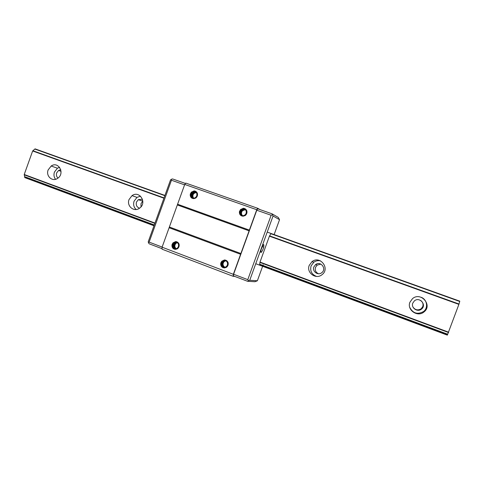 <?xml version="1.0" encoding="UTF-8"?>
<svg xmlns="http://www.w3.org/2000/svg" width="484" height="484" viewBox="0 0 484 484"><rect width="100%" height="100%" fill="white"/><g stroke="black" fill="none" stroke-linecap="round" stroke-linejoin="round"><path stroke-width="0.73" d="M164.929 195.433L35.066 148.866L32.652 150.966L24.23 174.5L24.775 177.604L153.991 225.774M267.21 232.108L459.8 301.169L458.899 304.369L447.337 335.14L255.746 263.713M32.628 177.616L32.682 177.955M447.295 331.685L447.149 332.006M412.979 307.05C415.224 310.099 417.964 310.668 421.189 308.744L422.762 306.56C423.482 304.097 422.786 302.064 420.675 300.455M320.91 264.131L317.189 265.075L315.507 267.349C314.757 270.29 315.749 272.419 318.496 273.744M139.549 208.18C136.772 207.176 135.75 205.137 136.482 202.064L138.327 199.662L142.834 201.199L141.019 203.558L140.995 206.825M409.912 302.246L412.537 298.616C420.85 291.422 432.89 305.313 423.996 311.938C417.638 317.571 406.639 309.929 409.912 302.246M309.216 265.413L311.98 261.675C320.093 255.044 330.53 268.705 321.908 274.773C315.846 279.843 306.166 272.643 309.216 265.413M129.047 199.529L132.023 195.645C139.664 189.988 147.457 203.165 139.428 208.265C133.959 212.397 126.385 205.972 129.047 199.529M48.14 169.938L51.183 166.018C58.564 160.779 65.273 173.702 57.554 178.39C52.381 182.141 45.641 176.049 48.14 169.938M58.02 178.058C56.495 176.727 56.047 175.002 56.676 172.885L58.57 170.459L60.802 169.775M55.551 179.292C53.936 177.186 53.561 174.778 54.432 172.062L57.427 168.214L59.58 167.295M138.327 199.662L142.484 199.239M136.149 209.499C133.766 207.261 133.076 204.496 134.08 201.187L137.002 197.375L140.529 196.159M313.862 266.92L315.574 264.609C320.608 260.495 327.069 268.971 321.721 272.722C317.97 275.85 311.974 271.403 313.862 266.92M316.554 276.431C311.684 274.488 309.863 270.979 311.085 265.904L313.801 262.237C315.81 260.797 318.03 260.332 320.462 260.84M412.798 303.099L414.419 300.854C419.574 296.396 427.015 305.005 421.51 309.101C417.577 312.573 410.771 307.854 412.798 303.099M421.364 297.358C427.118 299.632 428.437 307.897 423.603 311.496C417.577 314.8 412.955 313.408 409.73 307.334M272.044 213.819L257.718 208.792L256.78 210.225L233.578 274.247L233.397 275.898L247.566 281.295L248.467 280.774L247.784 279.649L271.137 215.265L272.389 214.823L272.044 213.819L278.294 217.431L279.54 219.675L273.055 216.009L249.738 280.278L257.367 280.774L262.697 266.091M234.788 276.431L233.131 276.291L162.067 249.199L162.086 247.191L184.737 184.434L185.808 183.097L257.694 208.289L260.053 209.614M257.694 208.289L256.756 209.723L184.737 184.434M233.131 276.291L233.348 274.307L256.756 209.723M262.939 265.426L263.175 264.778M274.132 234.589L279.54 219.675M244.468 209.003L240.923 209.288L239.495 211.308L239.38 212.524C239.61 214.799 240.851 216.021 243.107 216.185L245.164 215.586C246.737 214.309 247.282 212.694 246.81 210.746C246.108 209.197 244.922 208.38 243.252 208.289L240.415 209.651L243.289 208.646C245.866 209.366 246.773 211.036 246.011 213.656L244.892 215.035C241.685 217.618 237.638 212.585 240.723 209.802L243.591 208.804L244.608 209.076M239.38 212.524L240.415 209.651M195.058 191.567L191.797 191.87L190.369 193.788L190.212 195.082C190.412 197.284 191.591 198.47 193.739 198.64L195.687 198.095C197.266 196.843 197.829 195.246 197.375 193.297C196.722 191.803 195.596 191.011 194.005 190.914L191.228 192.263L194.048 191.277C196.558 192.015 197.405 193.679 196.589 196.268L195.5 197.569C192.396 200.019 188.645 195.149 191.622 192.444L194.435 191.458L195.24 191.658M190.212 195.082L191.228 192.263M249.369 230.106L177.586 204.236M224.727 260.338L221.769 261.293L220.801 262.927L220.68 264.155C220.922 266.502 222.198 267.749 224.503 267.9L226.47 267.295C227.994 266.043 228.521 264.445 228.055 262.503C227.341 260.888 226.131 260.047 224.413 259.969L221.72 261.281L224.461 260.301C227.099 261.009 228.037 262.697 227.28 265.371L226.216 266.69C223.039 269.279 218.962 264.113 222.059 261.336L224.806 260.362L224.751 259.981M220.68 264.155L221.72 261.281M179.038 244.045C178.372 242.49 177.223 241.673 175.589 241.595L172.945 242.895L171.929 245.709C172.141 247.983 173.345 249.199 175.541 249.351L177.41 248.8C178.941 247.566 179.485 245.981 179.038 244.045M240.602 254.281L169.104 227.734M233.348 274.307L162.086 247.191M249.266 230.898L177.567 205.034M241.044 253.592L169.606 227.087M225.55 260.592L223.469 261.56L222.507 263.205C222.156 265.153 222.84 266.533 224.558 267.337C222.096 265.891 221.726 263.962 223.42 261.554L225.526 260.58M224.703 267.319C222.41 265.819 222.096 263.913 223.753 261.608L225.683 260.658M225.804 260.725L224.05 261.656C222.465 263.853 222.749 265.728 224.909 267.283M225.387 260.525L223.541 261.16L222.168 263.151C221.817 265.19 222.555 266.587 224.382 267.349M224.358 267.349C221.781 265.958 221.357 264.01 223.082 261.499L225.369 260.513M225.229 260.465L223.203 261.106L221.829 263.096C221.472 265.226 222.271 266.642 224.213 267.349M224.189 267.349C221.472 266.025 220.988 264.058 222.743 261.445L225.151 260.459M225.066 260.416L222.864 261.051L221.484 263.042C221.134 265.262 221.987 266.696 224.044 267.343C221.17 266.109 220.619 264.125 222.404 261.39L224.891 260.404M224.903 260.374L222.525 260.997L221.146 262.987C220.861 265.776 222.059 267.222 224.745 267.325L226.258 266.696L227.323 265.383M175.746 248.818C174.313 247.923 173.798 246.604 174.198 244.85L175.117 243.343L177.017 242.399M177.18 242.502L175.474 243.416C173.938 245.442 174.089 247.233 175.934 248.788M176.993 242.381L175.057 243.331C173.472 245.479 173.689 247.312 175.716 248.818M176.194 248.728C174.518 247.13 174.397 245.388 175.837 243.488L177.332 242.617M175.523 248.837C173.95 247.983 173.369 246.628 173.78 244.765L175.16 242.871L176.823 242.284L174.633 243.246C173.006 245.515 173.29 247.384 175.492 248.837M175.311 248.837C173.587 248.044 172.939 246.652 173.357 244.674L174.736 242.786L176.63 242.194M176.599 242.181L174.216 243.156C172.546 245.557 172.897 247.451 175.281 248.837M175.093 248.824C173.23 248.098 172.51 246.683 172.939 244.589L174.319 242.702L176.43 242.109M176.4 242.103L173.792 243.071C172.086 245.6 172.51 247.518 175.063 248.824M178.324 246.997L177.289 248.232L175.855 248.818C173.254 248.697 172.141 247.251 172.516 244.499L173.895 242.611L176.224 242.042M176.007 241.613L176.067 242.018L173.369 242.986C170.386 245.684 174.161 250.682 177.235 248.219L178.269 246.973C179.086 244.341 178.209 242.659 175.644 241.927L172.945 242.895M171.929 245.709L172.086 244.408L173.006 242.907L176.025 241.994M245.176 209.487L242.448 210.044L241.026 212.071C240.705 213.523 241.099 214.708 242.2 215.634M242.175 215.628C240.53 214.019 240.451 212.276 241.946 210.401L244.807 209.324M242.339 215.658C240.826 214.049 240.796 212.343 242.248 210.552L245.11 209.475M245.376 209.681L242.508 210.679C241.135 212.391 241.141 214.061 242.538 215.689M245.043 209.378L242.145 209.893L240.723 211.919C240.397 213.45 240.832 214.678 242.03 215.592M242.006 215.586C240.227 213.995 240.106 212.216 241.643 210.25L245.025 209.36M241.849 215.537C239.937 213.964 239.762 212.155 241.341 210.104L244.202 209.106L244.892 209.263L241.843 209.741L240.415 211.768C240.082 213.383 240.566 214.642 241.867 215.543M244.771 209.179L241.534 209.59L240.112 211.617C239.768 213.311 240.3 214.6 241.71 215.489M241.716 215.489C239.641 213.952 239.417 212.107 241.032 209.953L243.9 208.955L244.753 209.167M244.626 209.094L241.232 209.439L239.804 211.46C239.513 214.176 240.693 215.586 243.343 215.701L244.892 215.035M195.953 192.196L193.739 192.765L192.317 194.689L193.255 198.174M193.225 198.174C191.767 196.601 191.749 194.931 193.177 193.158L195.766 192.166M193.449 198.192C192.154 196.619 192.19 195.004 193.558 193.334L196.038 192.336M196.202 192.469L193.896 193.491C192.626 195.052 192.559 196.619 193.703 198.192M195.79 192.051L193.352 192.59L191.93 194.514C191.549 196.008 191.924 197.218 193.043 198.144M193.013 198.137C191.386 196.583 191.313 194.864 192.789 192.983L195.603 192.003L192.91 192.384L191.543 194.332C191.15 195.929 191.579 197.188 192.832 198.095M195.621 191.912L192.965 192.408M192.801 198.089C191.005 196.558 190.871 194.798 192.402 192.801L192.91 192.384M195.445 191.785L192.578 192.233L191.15 194.151C190.744 195.857 191.234 197.151 192.626 198.035C190.636 196.558 190.43 194.749 192.009 192.626L195.421 191.773M195.264 191.676L192.19 192.051L190.763 193.969C190.381 196.655 191.476 198.065 194.048 198.198L195.554 197.593M259.569 265.135L259.999 262.098L269.406 236.174L271.052 233.488L271.518 233.687M263.338 263.683L263.387 263.356M148.413 242.684L148.255 241.679L170.507 179.975L171.263 179.322L171.451 180.242L149.132 242.121L148.413 242.684L149.151 243.797L162.073 248.716M185.505 183.472L172.546 178.929L171.263 179.322M184.585 184.858L171.451 180.242M162.128 247.064L149.132 242.121M257.367 280.774L254.959 281.724L247.566 281.295M249.738 280.278L248.467 280.774M273.055 216.009L272.389 214.823M263.242 248.709C261.16 253.326 260.428 253.677 261.045 249.774C263.314 243.888 264.21 243.01 263.744 247.136L263.242 248.709M256.78 210.225L271.137 215.265M233.578 274.247L247.784 279.649M448.547 332.526L259.944 262.425M154.856 223.366L24.267 174.827M448.692 332.206L259.999 262.098M154.965 223.07L24.23 174.5M447.458 334.886L259.599 264.863M154.075 225.538L24.708 177.319M459.721 301.459L270.895 233.724M164.844 195.681L34.824 149.048M459.001 304.025L269.576 235.877M164.04 197.914L32.888 150.73M458.899 304.369L269.406 236.174M163.931 198.21L32.652 150.966M448.644 332.333L259.962 262.219M154.922 223.184L24.206 174.609M447.712 334.238L259.781 264.246M154.281 224.957L24.817 176.739M447.434 334.952L259.575 264.929M154.051 225.598L24.696 177.38M58.57 170.459L61.044 171.318M51.183 166.018L57.427 168.214M132.023 195.645L137.002 197.375M315.574 264.609L317.189 265.075M311.98 261.675L313.801 262.237M421.51 309.101L421.189 308.744M423.996 311.938L423.603 311.496M175.934 243.035L176.285 243.107M194.066 192.922L194.393 193.068M262.213 246.58L263.744 247.136M194.005 190.914L194.048 191.277M197.091 196.456L196.589 196.268M194.38 190.932L194.435 191.458M190.75 193.999L191.095 194.132M190.357 193.818L190.702 193.951M194.102 198.621L194.048 198.198M178.275 246.973L178.759 247.197M175.644 241.927L175.589 241.595M176.424 241.685L176.491 242.109M172.546 244.402L172.885 244.559M172.116 244.311L172.455 244.474M175.94 249.321L175.861 248.818M243.252 208.289L243.283 208.646M246.592 213.843L246.017 213.656M243.549 208.302L243.591 208.804M243.392 216.173L243.343 215.701M224.413 259.969L224.461 260.301M227.843 265.601L227.28 265.371M225.09 260.017L225.145 260.416M224.83 267.876L224.745 267.325"/></g></svg>

